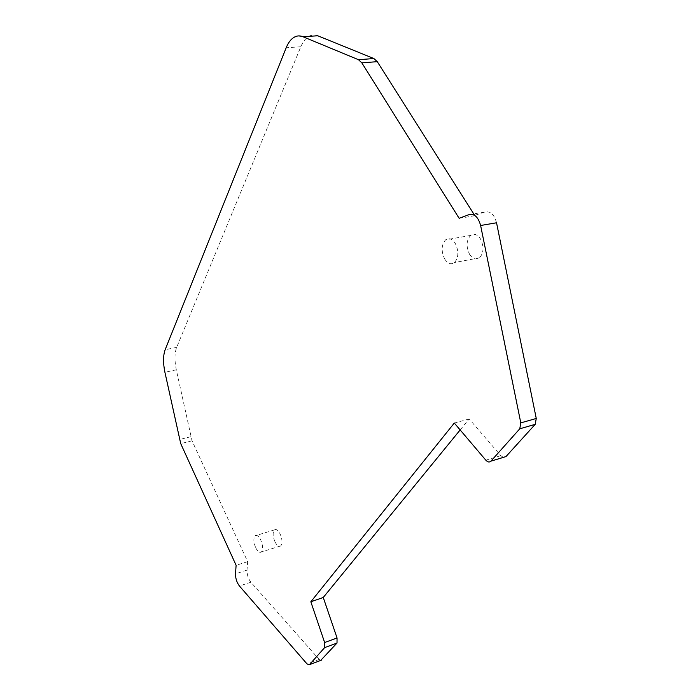 <?xml version="1.0" encoding="UTF-8"?>
<svg xmlns="http://www.w3.org/2000/svg" width="700" height="700" viewBox="0 0 700 700"><rect width="100%" height="100%" fill="white"/><g stroke="black" fill="none" stroke-linecap="round" stroke-linejoin="round"><path stroke-width="0.53" stroke-dasharray="3.5 2.62" d="M496.536 222.775C494.252 214.524 490.403 210.928 484.986 211.986L474.696 215.407M317.783 35.788C314.825 34.624 311.973 34.755 309.216 36.19C305.786 38.071 302.986 41.597 300.825 46.769L176.671 347.366C174.562 353.062 174.449 360.544 176.312 369.81L192.036 440.808L247.66 561.654L247.013 570.124C246.969 574.718 248.273 578.751 250.915 582.225L319.174 659.435L320.696 660.424M460.154 429.94L469.14 418.95L500.815 455.656L503.344 457.371M444.762 259.14C447.851 263.707 451.089 264.845 454.484 262.553C458.719 257.512 458.946 251.072 455.184 243.233C452.104 238.77 448.91 237.632 445.594 239.838C441.297 244.843 441.017 251.282 444.762 259.14M255.693 547.724C257.731 551.705 259.639 553.114 261.415 551.95C263.156 549.421 262.938 545.44 260.75 540.006C258.703 536.051 256.812 534.651 255.062 535.806C253.304 538.326 253.514 542.299 255.693 547.724M469.14 418.95L454.3 423.045M247.66 561.654L236.11 565.303M474.889 215.714L459.139 218.321M469.674 254.502C472.78 259 476.061 260.102 479.526 257.819C483.858 252.822 484.137 246.461 480.366 238.735C477.269 234.343 474.031 233.24 470.654 235.428C466.252 240.398 465.929 246.759 469.674 254.502M274.942 541.747C276.999 545.685 278.941 547.067 280.761 545.895C282.564 543.358 282.371 539.411 280.175 534.039C278.119 530.136 276.185 528.762 274.391 529.918C272.58 532.438 272.764 536.384 274.942 541.747M500.815 455.656L485.817 460.171M319.174 659.435L307.09 663.994M250.915 582.225L239.418 585.979M247.013 570.124L235.515 573.808M192.036 440.808L180.731 443.634M190.706 436.756L179.401 439.556M176.312 369.81L164.911 372.26M176.671 347.366L165.156 349.72M300.825 46.769L286.195 47.74M484.986 211.986L469.131 214.585M309.216 36.19L294.446 37.091M479.526 257.819L454.484 262.553M470.654 235.428L445.594 239.838M280.761 545.895L261.415 551.95M274.391 529.918L255.062 535.806"/><path stroke-width="1.05" d="M503.344 457.371L505.986 456.566L535.194 424.34L536.261 418.469L496.536 222.775L480.62 225.496C478.327 217.175 474.495 213.535 469.131 214.585L459.139 218.321L361.839 62.851L358.479 59.701L302.908 36.706C299.976 35.525 297.159 35.656 294.446 37.091C291.051 38.981 288.304 42.534 286.195 47.74L165.156 349.72C163.1 355.425 163.021 362.941 164.911 372.26L180.731 443.634L236.11 565.303L235.515 573.808C235.489 578.419 236.793 582.47 239.418 585.979L307.09 663.994L309.426 664.685L324.625 647.631L324.642 642.53L310.835 601.781L454.3 423.045L485.817 460.171C487.707 462.201 489.405 462.525 490.919 461.16L519.767 428.803L520.8 422.887L480.62 225.496M474.696 215.407L377.274 61.67L373.887 58.546L317.783 35.788L302.908 36.706M320.696 660.424L337.015 643.029L337.05 637.954L323.251 597.476L460.154 429.94M323.251 597.476L310.835 601.781M536.261 418.469L520.8 422.887M535.194 424.34L519.767 428.803M505.986 456.566L490.945 461.125M337.05 637.954L324.642 642.53M337.015 643.029L324.625 647.631M321.545 660.1L309.435 664.668M373.887 58.546L358.479 59.701M377.274 61.67L361.839 62.851M505.951 456.601L490.919 461.16M321.536 660.109L309.426 664.685"/></g></svg>
